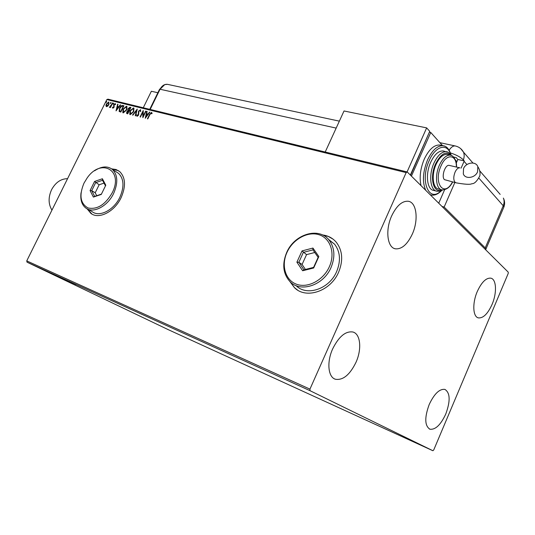 <?xml version="1.0" encoding="UTF-8"?>
<svg xmlns="http://www.w3.org/2000/svg" width="535" height="535" viewBox="0 0 535 535"><rect width="100%" height="100%" fill="white"/><g stroke="black" fill="none" stroke-linecap="round" stroke-linejoin="round"><path stroke-width="0.8" d="M289.95 281.611L294.397 287.603C305.92 299.546 330.643 291.328 338.628 272.148C343.303 260.585 342.574 250.688 336.441 242.442C332.83 238.135 328.182 235.634 322.505 234.945M290.124 281.778L294.524 287.683L297.48 289.99M87.118 208.831L90.883 213.378C98.814 219.738 114.597 211.726 121.117 197.662C126.046 186.227 125.571 177.533 119.68 171.575L116.021 169.508L111.681 168.866M87.252 208.897L91.96 214.074M492.039 304.489C487.746 313.878 483.192 318.345 478.39 317.89C472.846 316.86 472.178 303.091 477.3 291.468C481.614 282.179 486.108 277.739 490.789 278.153C496.52 279.143 497.075 292.999 492.039 304.489M355.996 362.309C349.843 374.854 342.968 380.499 335.378 379.241C328.089 377.168 326.604 362.075 332.67 348.873C338.856 336.508 345.61 330.884 352.946 332.014C360.577 333.98 361.961 349.201 355.996 362.309M412.311 234.089C407.342 244.515 401.685 249.417 395.338 248.808C387.286 247.571 385.146 229.956 391.673 215.873C396.649 205.634 402.2 200.765 408.332 201.26C416.745 202.39 418.711 220.186 412.311 234.089M445.762 414.043C440.686 424.917 435.39 429.966 429.866 429.19C424.67 425.753 424.449 417.521 429.204 404.5C434.313 393.713 439.556 388.684 444.933 389.42C450.229 392.864 450.51 401.069 445.762 414.043M35.183 265.989L30.716 263.889L35.183 265.989M34.828 265.755L38.553 267.533L34.828 265.755M40.894 268.597L36.888 266.691L40.894 268.583M44.365 270.081L50.464 272.977L44.365 270.081M51.908 273.512L56.998 275.946L51.908 273.512M57.9 276.234L64.434 279.323L57.9 276.234M65.792 279.812L71.229 282.413L65.792 279.812M72.499 282.908L75.876 284.52L72.499 282.908M310.053 390.71L432.889 450.731L433.751 449.922L508.203 273.485L508.25 272.168L407.235 171.962L406.159 172.598L309.946 389.126L310.053 390.71L27.024 262.17L168.278 329.674L432.889 450.731M73.456 283.423L66.842 280.293L73.456 283.423M60.622 277.464L66.206 280.126L60.622 277.464M58.536 276.582L53.66 274.315L58.536 276.582M51.949 273.592L47.107 271.339L51.949 273.592M45.963 270.931L39.436 267.841L45.963 270.931M36.226 266.397L35.444 266.035L36.226 266.397M33.718 265.253L32.936 264.892L33.718 265.253M29.652 263.414L28.883 263.053L29.652 263.414M406.159 172.598L106.826 99.577L107.916 99.162L407.235 171.962M107.776 106.137L106.472 106.659L105.917 105.676L106.378 103.977L108.806 101.958L108.913 104.613L107.776 106.137M112.698 103.008L110.444 107.568L110.09 107.481L110.424 106.806L109.361 107.354L112.698 103.008M112.818 108.257L112.464 107.435L112.865 107.094L113.072 107.689L113.721 107.154L113.835 104.673L115.226 103.536L115.64 104.332L115.226 104.706L114.985 104.111L114.196 104.74L114.082 107.221L112.818 108.257M122.849 105.502L123.926 105.769L120.81 112.089L119.124 111.407L119.566 108.137C120.408 106.311 121.505 105.435 122.849 105.502L123.873 105.883M130.881 107.481L127.745 113.848L126.641 113.46L126.782 111.828L127.885 110.585L127.945 108.779L129.938 107.247L130.881 107.481M137.254 109.046L135.636 115.848L135.235 115.741L136.465 110.585L132.921 115.159L132.526 115.058L137.254 109.046M145.64 111.113L146.015 111.206L142.852 117.673L142.791 112.25L140.431 117.058L140.063 116.964L143.226 110.518L143.286 115.921L145.64 111.113L145.961 111.32M149.894 114.597L147.78 118.924L147.406 118.83L149.553 114.436L151.559 112.383L152.121 113.36L151.686 113.815L151.238 113.045L149.894 114.597M106.826 99.577L26.75 260.893L309.946 389.126M145.212 118.275L146.764 111.387L147.172 111.487L146.657 113.687L148.028 114.029L149.546 112.069L149.954 112.169L145.212 118.275M140.371 109.628L140.758 111.3L140.304 111.554L140.076 110.297L138.873 111.22L138.625 115.099L137.034 116.383L136.639 115.058L137.12 114.737L137.361 115.727L138.244 115.032L138.505 111.119L140.631 109.822L138.505 111.119M133.683 111.721L130.226 114.657L129.771 114.41L130.038 110.845L133.496 107.936L133.951 108.19L133.683 111.721M126.681 109.969L123.251 112.892L122.809 112.651L123.083 109.107L126.507 106.224L126.956 106.465L126.681 109.969M116.028 110.879L117.606 104.211L117.988 104.305L117.466 106.438L118.757 106.753L120.221 104.86L120.609 104.954L116.028 110.879M113.587 103.716L112.965 104.124L113.554 103.128L113.587 103.716M110.919 103.061L110.297 103.469L110.885 102.473L110.919 103.061M106.592 101.991L105.977 102.399L106.559 101.409L106.592 101.991M27.024 262.17L26.75 260.893M118.569 170.745L111.802 168.953M332.997 239.098L328.176 236.403L322.725 235.052M147.72 118.904L149.807 114.63L151.559 112.383M151.826 113.661L151.438 113.206M145.56 117.834L146.764 111.387M148.028 114.029L146.657 113.687M148.282 114.216L149.546 112.069M145.948 116.697L147.8 114.844L146.49 114.39L145.948 116.697L147.54 114.65M143.032 117.299L142.791 112.25M140.377 117.045L143.306 111.073M145.901 111.307L143.286 115.921M140.611 111.38L140.264 110.431M137.02 116.383L136.639 115.058M137.622 115.914L138.244 115.032M138.505 115.219L138.425 114.142M138.685 114.336L138.284 113.387M138.545 113.581L138.766 111.307M135.529 115.814L136.465 110.585M132.867 115.145L137.107 109.675M130.012 114.584L130.038 110.845M130.299 111.033L133.496 107.936M130.366 113.935L130.787 114.189L133.583 111.822L133.576 108.832M130.4 110.932L130.527 113.995L133.322 111.634L133.536 108.792L133.182 108.598L130.4 110.932M126.869 113.607L126.782 111.828M127.042 112.016L127.885 110.585M128.146 110.772L127.945 108.779M128.206 108.966L129.938 107.247M130.199 107.435L130.821 107.588M128.38 110.197L129.289 110.598L130.453 108.23L129.784 107.943L128.306 108.866L128.313 110.143L129.029 110.404L130.192 108.043M127.276 112.992L127.965 113.286L128.968 111.247L128.527 111.012L127.143 111.909L127.076 112.872L127.704 113.099L128.708 111.059M123.05 112.818L123.083 109.107M123.344 109.294L126.507 106.224M123.398 112.176L123.819 112.424L126.581 110.076L126.581 107.1M123.438 109.2L123.558 112.236L126.32 109.882L126.548 107.06L126.2 106.873L123.438 109.2M119.385 111.594L119.566 108.137M119.827 108.324C120.669 106.498 121.766 105.622 123.11 105.696M119.827 111.026L121.037 111.534L123.511 106.518L121.84 106.157L119.92 108.224L119.606 110.852L120.776 111.347L123.251 106.331M116.389 110.411L117.606 104.211M118.757 106.753L117.466 106.438M119.017 106.946L120.221 104.86M116.75 109.354L118.549 107.548L117.299 107.114L116.75 109.354L118.288 107.361M112.858 108.264L112.464 107.435M113.34 107.876L113.721 107.154M113.982 107.341L113.841 106.719M114.102 106.906L113.601 105.408M113.861 105.596L113.835 104.673M114.095 104.86L115.226 103.536M113.166 104.158L113.005 103.576M113.266 103.763L113.681 103.329M110.411 107.562L110.424 106.806M109.521 107.374L109.902 106.953M110.484 106.853L110.765 106.004M111.026 106.191L112.35 102.921M110.504 103.496L110.337 102.914M110.598 103.108L111.012 102.666M106.385 106.632L105.917 105.676M106.177 105.863L106.378 103.977M106.639 104.164L108.806 101.958M106.746 106.097L108.832 104.706L108.806 102.707M106.726 104.064L106.753 106.104L108.572 104.519L108.739 102.626L106.726 104.064M106.184 102.426L106.017 101.851M106.278 102.038L106.692 101.61M70.005 281.784L72.212 282.828L70.005 281.784M55.486 275.197L59.385 277.01L55.486 275.197M55.787 275.385L53.955 274.515L55.787 275.385M53.814 274.435L51.293 273.251L53.814 274.435M48.939 272.221L52.811 274.02L48.939 272.221M49.608 272.576L44.385 270.115L49.608 272.576M42.539 269.306L44.713 270.335L42.539 269.306M32.12 264.564L34.695 265.768L32.12 264.564M157.865 92.722L151.365 91.264L143.273 107.762M336.174 128.099L160.039 89.245L150.168 109.441L160.039 89.245L164.747 84.61L167.442 84.336L339.364 121.144M442.024 206.477L444.15 207.038L454.844 182.529M485.606 249.705L485.967 249.002L485.225 247.899L444.15 207.038M461.123 168.117L464.26 160.915L463.35 159.885C460.648 157.163 456.348 154.849 450.45 152.936M464.26 160.915L457.846 159.477L456.154 157.578L453.606 157.009M149.746 109.334L159.276 89.833L160.039 89.245C161.958 85.687 164.426 84.049 167.442 84.336M457.846 159.477L456.241 163.148L456.897 161.65L455.399 159.972M444.605 189.764L438.727 203.206L444.605 189.764M477.561 171.842C475.154 178.095 465.256 179.499 463.323 173.942L463.524 168.612C465.931 162.332 475.996 160.928 477.822 166.706L477.561 171.842M455.833 182.769L444.438 179.646C441.121 176.684 445.194 164.372 449.159 165.382L449.447 165.449M447.648 154.555L446.986 154.408C442.973 154.214 439.342 157.551 436.079 164.412C431.25 174.871 432.828 188.514 438.74 189.076L441.342 189.724M443.903 151.111L443.14 150.944C438.553 150.723 434.4 154.515 430.675 162.326C425.164 174.243 427.01 189.785 433.771 190.44L436.252 191.062M440.786 145.219L439.823 145.012C434.092 144.738 428.903 149.459 424.255 159.156C420.303 168.726 419.233 177.56 421.038 185.658M411.422 176.115L430.762 132.479L429.364 132.185M410.579 175.286L428.943 133.141M442.512 145.587L430.762 132.479M407.082 171.929L426.649 127.885L344.025 110.972L325.213 152.014M410.352 175.059L429.739 131.336L426.649 127.885M67.564 178.677C60.91 178.75 55.587 182.415 51.594 189.678C48.177 197.288 48.297 204.109 51.949 210.135M112.23 192.787C123.966 170.103 100.901 157.685 87.085 178.068L83.982 183.164C78.946 195.328 80.303 203.601 88.041 207.968C97.196 209.8 105.261 204.738 112.23 192.787M94.541 170.812C101.483 166.211 107.428 165.736 112.37 169.394C117.78 174.865 118.202 182.883 113.627 193.449C107.582 206.436 93.043 213.873 85.774 208.001C81.741 204.771 80.163 199.689 81.039 192.747M87.7 209.105L92.134 211.653C99.403 217.511 113.881 210.168 119.867 197.268C124.394 186.775 123.946 178.797 118.529 173.333L116.289 171.902M90.081 190.567L94.561 181.459L102.386 178.75L105.79 185.217L101.269 194.439L93.384 197.081L90.081 190.567L91.719 190.667L94.635 196.398L101.423 194.118M105.475 185.852L102.546 180.282L95.658 182.656L91.719 190.667L95.217 192.767L96.715 195.703M104.031 183.104L99.135 184.782L94.561 181.459M99.135 184.782L95.217 192.767M93.384 197.081L94.635 196.398M102.546 180.282L102.386 178.75M329.353 266.724C335.525 253.195 330.423 238.175 318.98 234.725C307.625 231.073 292.866 239.339 287.021 252.313C281.015 265.226 285.242 280.166 296.524 284.232C307.719 288.499 323.347 280.313 329.353 266.724M286.707 252.426C294.37 234.183 318.76 226.599 329.025 240.014C334.723 247.618 335.391 256.793 331.031 267.533C323.615 285.282 300.744 292.926 290.177 281.825C283.035 274.007 281.878 264.203 286.707 252.426M296.082 285.63C306.649 296.637 329.339 289.101 336.662 271.526C340.969 260.879 340.28 251.771 334.596 244.201L328.41 239.305M296.898 262.177L302.021 250.922L312.935 248.059L318.833 256.553L313.671 267.988L302.643 270.75L296.898 262.177L298.851 262.29L303.913 269.821L313.604 267.386L318.138 257.348L312.955 249.872L303.352 252.386L298.851 262.29L302.074 264.484L305.411 269.446M314.774 252.493L306.548 254.627L302.021 250.922M306.548 254.627L302.074 264.484M302.643 270.75L303.913 269.821M313.604 267.386L313.671 267.988M318.138 257.348L318.833 256.553M312.955 249.872L312.935 248.059M485.225 247.899L503.228 205.748L479.079 178.362M466.921 164.579L464.072 161.356M449.153 150.195C451.119 147.178 453.125 145.761 455.165 145.941L455.639 146.042M485.967 249.002L503.91 206.971C504.986 203.922 504.806 200.959 503.368 198.077C504.385 200.485 504.338 203.046 503.228 205.748L503.91 206.971L503.575 207.761M479.708 170.812L500.171 194.386M463.35 159.885C464.4 157.096 464.44 154.508 463.464 152.1L460.709 148.65M477.822 166.706C479.755 169.541 480.423 172.591 479.828 175.848C477.019 181.258 474.358 183.886 471.837 183.726C470.272 184.715 465.029 184.421 456.114 182.836L454.957 182.194C453.372 179.887 453.406 176.55 455.051 172.176C456.455 169.187 458.013 167.729 459.719 167.809L460 167.876M441.843 190.346C438.245 194.051 434.768 195.616 431.397 195.048L430.147 194.693M425.706 190.293C422.175 182.04 422.784 171.916 427.539 159.911C432.186 150.181 437.369 145.453 443.087 145.714L444.699 146.155M450.564 154.207C447.3 142.711 435.383 145.941 429.144 160.707C419.614 181.051 429.13 203.32 441.081 190.714M442.498 189.965C441.796 190.801 439.964 191.236 437.008 191.256C430.267 190.607 428.448 175.039 433.965 163.081C437.697 155.257 441.843 151.452 446.424 151.666L447.681 152.014M450.657 155.203C445.802 150.903 440.78 153.792 435.577 163.877C429.257 177.413 433.424 194.091 441.703 189.831M452.65 181.994C450.015 187.243 446.464 189.871 442.004 189.892C436.105 189.337 434.56 175.667 439.389 165.181C442.659 158.3 446.29 154.949 450.289 155.137L451.366 155.438M456.355 167.034C456.736 154.133 446.351 153.063 441 165.97C432.976 183.338 444.197 198.064 452.476 181.953M477.829 317.696L478.39 317.89M334.355 378.8L335.378 379.241M394.342 248.501L395.338 248.808M429.304 428.943L429.866 429.19M159.457 89.472L163.81 85.038M439.897 142.671L455.165 145.941C458.863 146.764 461.625 148.817 463.464 152.1L472.94 163.021M451.038 154.856C449.28 149.171 446.631 146.122 443.087 145.714L439.823 145.012M451.413 155.451L448.504 152.408L443.14 150.944M456.522 167.074C457.004 158.133 451.165 154.568 450.289 155.137L446.986 154.408M449.159 165.382L459.719 167.809M112.37 169.394L118.529 173.333M329.025 240.014L334.596 244.201"/></g></svg>
